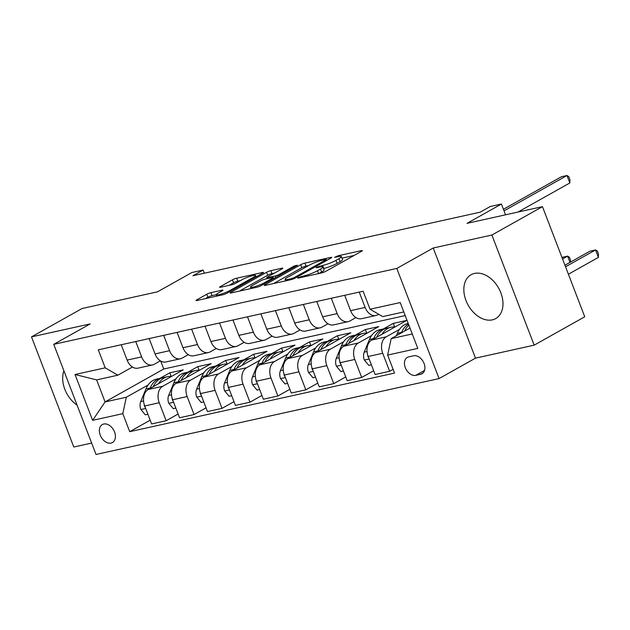 <?xml version="1.0" encoding="UTF-8"?>
<svg xmlns="http://www.w3.org/2000/svg" width="630" height="630" viewBox="0 0 630 630"><rect width="100%" height="100%" fill="white"/><g stroke="black" fill="none" stroke-linecap="round" stroke-linejoin="round"><path stroke-width="0.94" d="M298.203 277.625L297.667 278.074L298.344 278.058L321.654 272.908A3.166 0.465 -21 0 0 325.836 271.309L361.581 251.252A3.166 0.465 -21 0 0 362.337 250.606A3.166 0.465 -21 0 0 361.368 250.622L338.058 255.78L334.601 257.355L338.294 256.67A10.127 1.496 -21 0 1 341.397 256.607A10.127 1.496 -21 0 1 338.964 258.686L335.987 260.355A10.127 1.496 -21 0 1 322.607 265.474L316.669 267.262L316.134 267.718L316.811 267.703L319.827 267.033A10.127 1.496 -21 0 1 322.93 266.97A10.127 1.496 -21 0 1 320.497 269.049L317.52 270.719A10.127 1.496 -21 0 1 304.14 275.838L298.203 277.625M492.321 319.867A25.145 17.459 -119.3 0 0 495.716 318.575A25.145 17.459 -119.3 0 0 499.826 290.414A25.145 17.459 -119.3 0 0 474.5 273.428A25.145 17.459 -119.3 0 0 471.106 274.712A25.145 17.459 -119.3 0 0 466.995 302.88A25.145 17.459 -119.3 0 0 492.321 319.867M111.053 443.071A10.316 7.166 -119.3 0 0 112.439 442.543A10.316 7.166 -119.3 0 0 114.132 430.991A10.316 7.166 -119.3 0 0 103.737 424.022A10.316 7.166 -119.3 0 0 102.344 424.549A10.316 7.166 -119.3 0 0 100.658 436.102A10.316 7.166 -119.3 0 0 111.053 443.071M210.94 292.643A3.166 0.465 -21 0 0 206.766 294.241L196.733 299.872A3.166 0.465 -21 0 0 195.977 300.518A3.166 0.465 -21 0 0 196.946 300.494L222.831 294.769A3.166 0.465 -21 0 0 227.005 293.17L262.749 273.121A3.166 0.465 -21 0 0 263.513 272.467A3.166 0.465 -21 0 0 262.545 272.491L236.659 278.216A3.166 0.465 -21 0 0 232.478 279.815L220.366 286.611A3.166 0.465 -21 0 0 219.602 287.256A3.166 0.465 -21 0 0 220.571 287.241L231.651 284.791A3.166 0.465 -21 0 0 235.833 283.193L241.841 279.822A8.466 1.252 -21 0 1 250.346 276.271A8.466 1.252 -21 0 1 255.607 275.491A8.466 1.252 -21 0 1 253.575 277.224L230.044 290.422A8.466 1.252 -21 0 1 221.539 293.974A8.466 1.252 -21 0 1 216.271 294.753A8.466 1.252 -21 0 1 218.311 293.021L222.232 290.824A3.166 0.465 -21 0 0 222.989 290.17A3.166 0.465 -21 0 0 222.02 290.194L210.94 292.643L212.089 295.62A3.166 0.465 -21 0 0 207.908 297.218L205.396 298.628M491.88 235.029L433.219 248.007L475.492 358.139L534.161 345.161L491.88 235.029L542.462 206.648L467.035 223.343L501.425 204.041L490.25 206.514L480.139 212.192L192.953 275.727L203.073 270.057L191.898 272.53L157.508 291.824L82.081 308.511L31.5 336.885L73.781 447.016L91.649 443.063M433.219 248.007L396.805 268.435L53.747 344.334L90.169 323.907L31.5 336.885M264.962 284.776A3.166 0.465 -21 0 0 264.198 285.421A3.166 0.465 -21 0 0 265.167 285.406L291.052 279.673A3.166 0.465 -21 0 0 295.234 278.074L330.978 258.024A3.166 0.465 -21 0 0 331.734 257.379A3.166 0.465 -21 0 0 330.766 257.394L304.881 263.12A3.166 0.465 -21 0 0 300.707 264.718L264.962 284.776L265.198 285.398M256.938 287.225L231.052 292.95A3.166 0.465 -21 0 1 230.084 292.974A3.166 0.465 -21 0 1 230.848 292.32L266.592 272.27A3.166 0.465 -21 0 1 270.774 270.672L281.846 268.215A3.166 0.465 -21 0 1 282.815 268.199A3.166 0.465 -21 0 1 282.059 268.845L267.561 276.98A3.166 0.465 -21 0 0 266.797 277.625A3.166 0.465 -21 0 0 267.766 277.609L275.121 275.979A3.166 0.465 -21 0 0 279.295 274.381L294.391 265.915L297.462 265.238L261.119 285.626A3.166 0.465 -21 0 1 256.938 287.225M542.462 206.648L584.742 316.788L534.161 345.161M413.603 355.785L408.689 356.879A9.993 6.938 -119.3 0 0 407.342 357.391A9.993 6.938 -119.3 0 0 405.704 368.582A9.993 6.938 -119.3 0 0 415.769 375.33L420.69 374.244A9.993 6.938 -119.3 0 0 422.037 373.732A9.993 6.938 -119.3 0 0 423.675 362.541A9.993 6.938 -119.3 0 0 413.603 355.785M396.805 268.435L439.078 378.575L96.028 454.474L53.747 344.334M403.798 311.937L382.693 316.599L370.03 309.236L363.116 291.225L98.288 349.823L105.202 367.825L117.865 375.197L96.634 379.89L105.084 401.924L126.315 397.223L148.097 385.009M370.03 309.236L400.207 302.558L417.8 348.398L387.631 355.076L391.151 338.633L409.988 328.057M150.176 420.194L129.709 431.676L394.545 373.086L387.631 355.076M129.709 431.676L122.795 413.666L92.626 420.344L75.033 374.503L105.202 367.825M475.492 358.139L439.078 378.575M204.285 273.223L203.073 270.057M505.559 214.814L501.425 204.041M391.151 338.633L412.256 333.963M160.697 361.037L163.761 369.007L405.2 315.583M163.761 369.007L105.084 401.924L92.626 420.344M159.91 378.378L169.816 372.818L171.195 376.425M178.117 414.012L166.147 420.73L151.617 423.943L144.703 405.933A12.899 9.08 -102.5 0 1 148.223 389.49L183.228 369.857L169.816 372.818M166.147 420.73L159.232 402.72A12.899 9.08 -102.5 0 1 162.753 386.277L176.03 378.827M187.842 372.196L197.749 366.636L199.135 370.243M206.049 407.838L194.079 414.548L179.55 417.761L172.636 399.759A12.899 9.08 -102.5 0 1 176.164 383.308L211.16 363.675L197.749 366.636M194.079 414.548L187.165 396.538A12.899 9.08 -102.5 0 1 190.685 380.095L203.97 372.645M215.783 366.014L225.69 360.462L227.068 364.061M233.982 401.656L222.012 408.366L207.49 411.587L200.576 393.577A12.899 9.08 -102.5 0 1 204.096 377.126L239.093 357.493L225.69 360.462M222.012 408.366L215.106 390.364A12.899 9.08 -102.5 0 1 218.626 373.913L231.903 366.463M243.716 359.84L253.622 354.28L255.008 357.879M261.923 395.475L249.952 402.192L235.423 405.405L228.509 387.395A12.899 9.08 -102.5 0 1 232.029 370.944L267.033 351.312L253.622 354.28M249.952 402.192L243.038 384.182A12.899 9.08 -102.5 0 1 246.558 367.731L259.843 360.281M271.648 353.658L281.563 348.099L282.941 351.697M289.855 389.293L277.885 396.01L263.364 399.223L256.449 381.213A12.899 9.08 -102.5 0 1 259.969 364.77L294.966 345.13L281.563 348.099M277.885 396.01L270.971 378A12.899 9.08 -102.5 0 1 274.499 361.549L287.776 354.099M299.589 347.476L309.495 341.917L310.873 345.516M317.796 383.111L305.826 389.828L291.296 393.041L284.382 375.031A12.899 9.08 -102.5 0 1 287.902 358.588L322.906 338.948L309.495 341.917M305.826 389.828L298.911 371.818A12.899 9.08 -102.5 0 1 302.432 355.375L315.709 347.918M327.521 341.295L337.428 335.735L338.814 339.334M345.728 376.929L333.758 383.646L319.229 386.859L312.322 368.849A12.899 9.08 -102.5 0 1 315.843 352.406L350.839 332.766L337.428 335.735M333.758 383.646L326.844 365.636A12.899 9.08 -102.5 0 1 330.364 349.193L343.649 341.743M355.462 335.113L365.368 329.553L366.747 333.16M373.661 370.747L361.691 377.464L347.169 380.677L340.255 362.667A12.899 9.08 -102.5 0 1 343.775 346.224L378.78 326.592L365.368 329.553M361.691 377.464L354.784 359.454A12.899 9.08 -102.5 0 1 358.305 343.011L371.582 335.562M383.394 328.931L393.301 323.371L394.687 326.978M393.104 369.337L389.631 371.283L375.102 374.496L368.188 356.493A12.899 9.08 -102.5 0 1 371.716 340.043L406.712 320.41L393.301 323.371M389.631 371.283L382.717 353.272A12.899 9.08 -102.5 0 1 386.237 336.829L399.522 329.38M378.709 314.283L377.787 314.803A12.899 9.08 -102.5 0 1 376 315.488A12.899 9.08 -102.5 0 1 365.124 307.432L359.226 292.092M355.926 317.575L349.847 320.985A12.899 9.08 -102.5 0 1 348.059 321.67A12.899 9.08 -102.5 0 1 337.184 313.614L331.293 298.266M327.986 323.757L321.914 327.167A12.899 9.08 -102.5 0 1 320.127 327.844A12.899 9.08 -102.5 0 1 309.251 319.796L303.361 304.447M300.053 329.939L293.974 333.341A12.899 9.08 -102.5 0 1 292.194 334.026A12.899 9.08 -102.5 0 1 281.311 325.978L275.42 310.629M272.113 336.113L266.041 339.523A12.899 9.08 -102.5 0 1 264.253 340.208A12.899 9.08 -102.5 0 1 253.378 332.16L247.488 316.811M244.18 342.295L238.101 345.705A12.899 9.08 -102.5 0 1 236.321 346.39A12.899 9.08 -102.5 0 1 225.438 338.341L219.547 322.993M216.248 348.477L210.168 351.886A12.899 9.08 -102.5 0 1 208.38 352.572A12.899 9.08 -102.5 0 1 197.505 344.523L191.614 329.175M188.307 354.659L182.235 358.068A12.899 9.08 -102.5 0 1 180.448 358.753A12.899 9.08 -102.5 0 1 169.572 350.697L163.674 335.349M160.374 360.84L154.295 364.25A12.899 9.08 -102.5 0 1 152.515 364.935A12.899 9.08 -102.5 0 1 141.632 356.879L135.741 341.531M132.434 367.022L117.865 375.197M376 315.488L361.47 318.701A12.899 9.08 -102.5 0 1 350.595 310.653L344.704 295.305M348.059 321.67L333.538 324.883A12.899 9.08 -102.5 0 1 322.654 316.827L316.764 301.479M320.127 327.844L305.597 331.065A12.899 9.08 -102.5 0 1 294.722 323.009L288.831 307.661M292.194 334.026L277.665 337.239A12.899 9.08 -102.5 0 1 266.789 329.191L260.899 313.842M264.253 340.208L249.732 343.421A12.899 9.08 -102.5 0 1 238.849 335.373L232.958 320.024M236.321 346.39L221.791 349.603A12.899 9.08 -102.5 0 1 210.916 341.555L205.026 326.206M208.38 352.572L193.859 355.785A12.899 9.08 -102.5 0 1 182.976 347.736L177.085 332.388M180.448 358.753L165.918 361.966A12.899 9.08 -102.5 0 1 155.043 353.918L149.153 338.57M152.515 364.935L137.986 368.148A12.899 9.08 -102.5 0 1 127.11 360.092L121.212 344.744M126.315 397.223L122.795 413.666M75.033 374.503L96.634 379.89M63.921 370.834A25.145 17.459 -119.3 0 0 77.096 405.161M322.93 266.97L324.072 269.947A10.127 1.496 -21 0 1 321.639 272.026L319.032 273.483M341.397 256.607L342.539 259.584A10.127 1.496 -21 0 1 340.106 261.663L337.129 263.332A10.127 1.496 -21 0 1 323.749 268.451L323.521 268.506M354.06 255.473L341.988 258.142M308.653 265.521L306.023 266.096A3.166 0.465 -21 0 0 301.849 267.695L273.617 283.531M291.422 278.649L294.344 277.531L325.718 259.93L326.253 259.473L325.576 259.489L322.395 260.19A10.127 1.496 -21 0 0 309.023 265.309L287.571 277.342A10.127 1.496 -21 0 0 285.138 279.421A10.127 1.496 -21 0 0 288.241 279.358L291.422 278.649L291.745 279.5M239.51 291.084L267.734 275.247L266.592 272.27M274.538 273.066L271.916 273.648A3.166 0.465 -21 0 0 267.734 275.247M252.52 285.421A8.466 1.252 -21 0 0 250.48 287.154A8.466 1.252 -21 0 0 255.748 286.366A8.466 1.252 -21 0 0 264.253 282.823L272.546 278.169A3.166 0.465 -21 0 0 273.302 277.523A3.166 0.465 -21 0 0 272.333 277.539L264.986 279.169A3.166 0.465 -21 0 0 260.812 280.767L252.52 285.421M216.263 294.698L212.089 295.62M240.424 280.61L237.801 281.193A3.166 0.465 -21 0 0 233.62 282.791L229.029 285.366M396.404 335.688L397.373 333.325A24.665 17.364 -102.5 0 1 407.846 323.521L408.216 323.442M404.61 331.081A24.665 17.364 -102.5 0 1 408.854 325.104M568.402 274.223L598.405 257.386L595.547 249.945L589.956 251.181L564.945 265.214M408.445 324.025A24.665 17.364 77.5 0 0 401.617 332.388L401.42 332.868M565.543 266.781L595.547 249.945L597.358 251.071L598.5 254.048L598.405 257.386M517.97 212.066L569.835 182.968L566.984 175.526L504.039 210.845M569.835 182.968L569.937 179.637L568.788 176.66L566.984 175.526L561.393 176.762L503.433 209.278M381.985 334.278A24.665 17.364 -102.5 0 1 391.08 327.23A24.665 17.364 -102.5 0 1 394.963 327.002M371.385 364.817L368.81 365.384L364.29 359.927A8.544 6.016 -102.5 0 1 364.234 352.123L369.44 339.507A24.665 17.364 -102.5 0 1 379.906 329.703L384.158 328.766A24.665 17.364 77.5 0 0 373.684 338.57L373.488 339.05M376.677 337.263A24.665 17.364 -102.5 0 1 386.836 328.175L391.08 327.23M385.513 328.545A24.665 17.364 77.5 0 0 384.158 328.766M367.81 355.391A8.544 6.016 77.5 0 0 367.928 356.619L368.786 358.029M562.543 258.969L567.614 256.127L561.944 257.41M570.008 262.371L567.614 256.127L569.418 257.253L570.567 260.229L570.512 262.096M354.052 340.46A24.665 17.364 -102.5 0 1 363.148 333.412A24.665 17.364 -102.5 0 1 367.03 333.183M343.452 370.999L340.869 371.566L336.357 366.109A8.544 6.016 -102.5 0 1 336.302 358.305L341.499 345.689A24.665 17.364 -102.5 0 1 351.973 335.885L356.218 334.947A24.665 17.364 77.5 0 0 345.752 344.752L345.547 345.232M348.736 343.437A24.665 17.364 -102.5 0 1 358.903 334.349L363.148 333.412M357.58 334.727A24.665 17.364 77.5 0 0 356.218 334.947M339.869 361.565A8.544 6.016 77.5 0 0 339.995 362.801L340.846 364.211M326.112 346.642A24.665 17.364 -102.5 0 1 335.215 339.594A24.665 17.364 -102.5 0 1 339.09 339.357M315.512 377.181L312.937 377.748L308.416 372.291A8.544 6.016 -102.5 0 1 308.361 364.486L313.567 351.871A24.665 17.364 -102.5 0 1 324.041 342.066L328.285 341.129A24.665 17.364 77.5 0 0 317.811 350.934L317.614 351.406M320.804 349.618A24.665 17.364 -102.5 0 1 330.963 340.531L335.215 339.594M329.64 340.909A24.665 17.364 77.5 0 0 328.285 341.129M311.937 367.747A8.544 6.016 77.5 0 0 312.055 368.975L312.913 370.393M298.179 352.824A24.665 17.364 -102.5 0 1 307.275 345.775A24.665 17.364 -102.5 0 1 311.157 345.539M287.579 383.363L285.004 383.93L280.484 378.473A8.544 6.016 -102.5 0 1 280.429 370.668L285.634 358.053A24.665 17.364 -102.5 0 1 296.1 348.248L300.345 347.311A24.665 17.364 77.5 0 0 289.879 357.108L289.682 357.588M292.871 355.8A24.665 17.364 -102.5 0 1 303.03 346.713L307.275 345.775M301.707 347.083A24.665 17.364 77.5 0 0 300.345 347.311M284.004 373.929A8.544 6.016 77.5 0 0 284.122 375.157L284.973 376.575M270.238 359.005A24.665 17.364 -102.5 0 1 279.342 351.957A24.665 17.364 -102.5 0 1 283.224 351.721M259.647 389.537L257.064 390.112L252.543 384.654A8.544 6.016 -102.5 0 1 252.488 376.85L257.694 364.234A24.665 17.364 -102.5 0 1 268.167 354.43L272.412 353.485A24.665 17.364 77.5 0 0 261.938 363.289L261.741 363.77M264.931 361.982A24.665 17.364 -102.5 0 1 275.089 352.894L279.342 351.957M273.767 353.265A24.665 17.364 77.5 0 0 272.412 353.485M256.064 380.111A8.544 6.016 77.5 0 0 256.182 381.339L257.04 382.757M242.306 365.187A24.665 17.364 -102.5 0 1 251.401 358.139A24.665 17.364 -102.5 0 1 255.284 357.903M231.706 395.719L229.131 396.294L224.611 390.828A8.544 6.016 -102.5 0 1 224.556 383.032L229.761 370.409A24.665 17.364 -102.5 0 1 240.227 360.612L244.471 359.667A24.665 17.364 77.5 0 0 234.006 369.471L233.809 369.952M236.998 368.164A24.665 17.364 -102.5 0 1 247.157 359.076L251.401 358.139M245.834 359.447A24.665 17.364 77.5 0 0 244.471 359.667M228.131 386.292A8.544 6.016 77.5 0 0 228.249 387.521L229.1 388.938M214.373 371.361A24.665 17.364 -102.5 0 1 223.469 364.313A24.665 17.364 -102.5 0 1 227.351 364.085M203.773 401.901L201.19 402.475L196.678 397.01A8.544 6.016 -102.5 0 1 196.623 389.206L201.82 376.59A24.665 17.364 -102.5 0 1 212.294 366.786L216.539 365.849A24.665 17.364 77.5 0 0 206.065 375.653L205.868 376.134M209.058 374.346A24.665 17.364 -102.5 0 1 219.224 365.258L223.469 364.313M217.893 365.628A24.665 17.364 77.5 0 0 216.539 365.849M200.19 392.474A8.544 6.016 77.5 0 0 200.316 393.703L201.167 395.12M186.433 377.543A24.665 17.364 -102.5 0 1 195.528 370.495A24.665 17.364 -102.5 0 1 199.411 370.267M175.833 408.083L173.258 408.649L168.738 403.192A8.544 6.016 -102.5 0 1 168.682 395.388L173.888 382.772A24.665 17.364 -102.5 0 1 184.354 372.968L188.606 372.031A24.665 17.364 77.5 0 0 178.132 381.835L177.936 382.315M181.125 380.52A24.665 17.364 -102.5 0 1 191.284 371.44L195.528 370.495M189.961 371.81A24.665 17.364 77.5 0 0 188.606 372.031M172.258 398.648A8.544 6.016 77.5 0 0 172.376 399.885L173.234 401.294M158.5 383.725A24.665 17.364 -102.5 0 1 167.596 376.677A24.665 17.364 -102.5 0 1 171.478 376.449M147.9 414.264L145.325 414.831L140.805 409.374A8.544 6.016 -102.5 0 1 140.75 401.57L145.947 388.954A24.665 17.364 -102.5 0 1 156.421 379.15L160.666 378.213A24.665 17.364 77.5 0 0 150.2 388.017L149.995 388.497M153.192 386.702A24.665 17.364 -102.5 0 1 163.351 377.614L167.596 376.677M162.028 377.992A24.665 17.364 77.5 0 0 160.666 378.213M144.317 404.83A8.544 6.016 77.5 0 0 144.443 406.066L145.294 407.476M148.223 389.49L162.753 386.277M176.164 383.308L190.685 380.095M204.096 377.126L218.626 373.913M232.029 370.944L246.558 367.731M259.969 364.77L274.499 361.549M287.902 358.588L302.432 355.375M315.843 352.406L330.364 349.193M343.775 346.224L358.305 343.011M371.716 340.043L386.237 336.829M350.595 310.653L365.124 307.432M368.188 356.493L382.717 353.272M340.255 362.667L354.784 359.454M322.654 316.827L337.184 313.614M312.322 368.849L326.844 365.636M294.722 323.009L309.251 319.796M284.382 375.031L298.911 371.818M266.789 329.191L281.311 325.978M256.449 381.213L270.971 378M238.849 335.373L253.378 332.16M228.509 387.395L243.038 384.182M210.916 341.555L225.438 338.341M200.576 393.577L215.106 390.364M182.976 347.736L197.505 344.523M172.636 399.759L187.165 396.538M155.043 353.918L169.572 350.697M144.443 406.066L159.232 402.72M127.11 360.092L141.632 356.879M423.179 372.85L420.69 374.244M424.573 370.393L415.769 375.33M304.479 276.704L304.14 275.838M318.615 273.577L317.52 270.719M321.639 272.026L320.497 269.049M319.93 267.01L319.591 266.143M323.749 268.451L322.607 265.474M337.129 263.332L335.987 260.355M340.106 261.663L338.964 258.686M338.397 256.654L338.058 255.78M361.604 251.236L361.368 250.622M301.463 277.373L301.124 276.499M301.849 267.695L300.707 264.718M306.023 266.096L304.881 263.12M331.002 258.009L330.766 257.394M294.667 278.373L294.344 277.531M326.049 260.788L325.718 259.93M288.572 280.224L288.241 279.358M231.084 292.942L230.848 292.32M271.916 273.648L270.774 270.672M282.082 268.829L281.846 268.215M268.104 278.476L267.766 277.609M275.68 277.452L275.121 275.979M279.625 275.239L279.295 274.381M294.722 266.774L294.391 265.915M264.584 283.681L264.253 282.823M272.877 279.027L272.546 278.169M222.256 290.808L222.02 290.194M230.375 291.28L230.044 290.422M253.906 278.082L253.575 277.224M220.602 287.233L220.366 286.611M233.62 282.791L232.478 279.815M237.801 281.193L236.659 278.216M262.781 273.105L262.545 272.491M196.977 300.494L196.733 299.872M207.908 297.218L206.766 294.241M397.373 333.325L401.617 332.388M364.4 360.069L369.156 359.013M369.44 339.507L373.684 338.57M364.234 352.123L367.054 351.501M336.467 366.243L341.224 365.195M341.499 345.689L345.752 344.752M336.302 358.305L339.113 357.683M308.527 372.425L313.291 371.377M313.567 351.871L317.811 350.934M308.361 364.486L311.181 363.864M280.594 378.606L285.351 377.559M285.634 358.053L289.879 357.108M280.429 370.668L283.24 370.046M252.661 384.788L257.418 383.733M257.694 364.234L261.938 363.289M252.488 376.85L255.307 376.228M224.721 390.97L229.477 389.915M229.761 370.409L234.006 369.471M224.556 383.032L227.367 382.402M196.788 397.152L201.545 396.097M201.82 376.59L206.065 375.653M196.623 389.206L199.434 388.584M168.848 403.334L173.604 402.279M173.888 382.772L178.132 381.835M168.682 395.388L171.502 394.766M140.915 409.508L145.672 408.46M145.947 388.954L150.2 388.017M140.75 401.57L143.561 400.948M326.631 260.458L326.253 259.473M285.697 280.862L285.138 279.421M267.207 278.68L266.797 277.625M251.016 288.532L250.48 287.154M273.704 278.562L273.302 277.523M216.791 296.108L216.271 294.753M256.127 276.838L255.607 275.491"/></g></svg>
